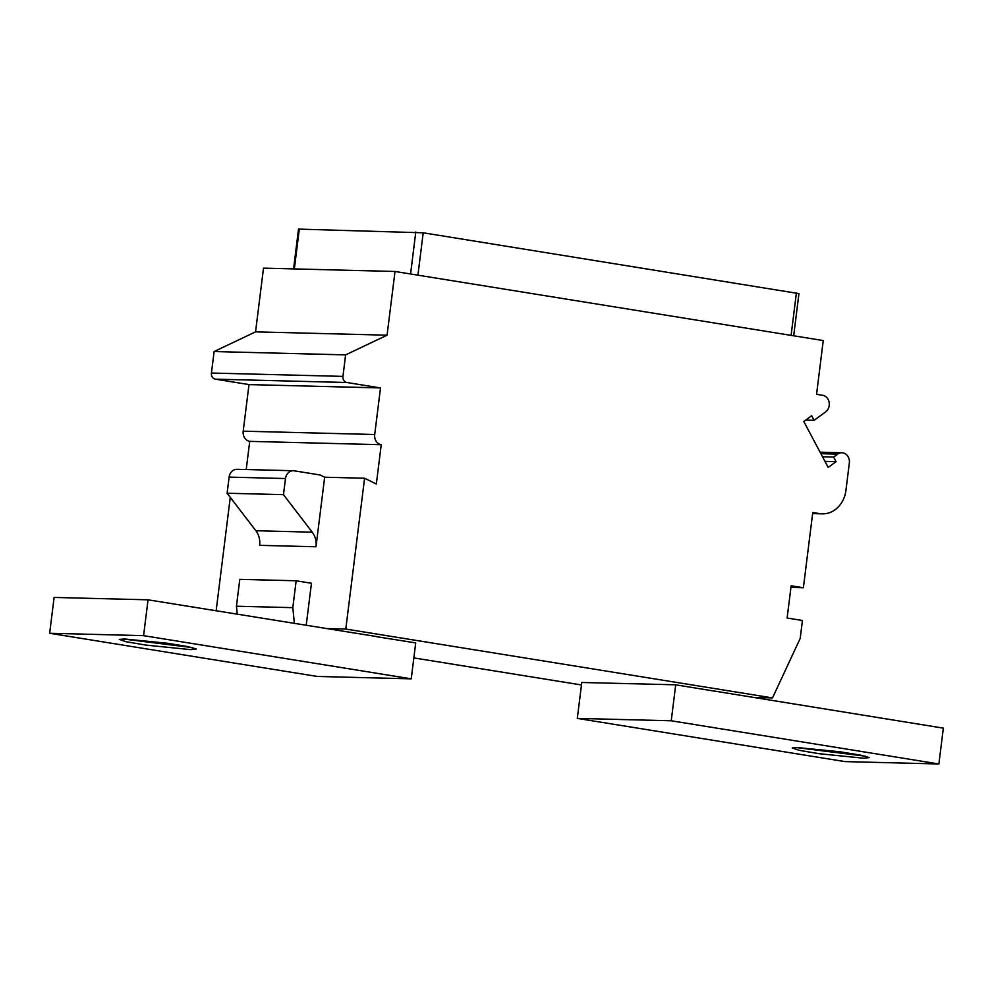 <?xml version="1.0" encoding="UTF-8"?>
<svg xmlns="http://www.w3.org/2000/svg" width="993" height="993" viewBox="0 0 993 993"><rect width="100%" height="100%" fill="white"/><g stroke="black" fill="none" stroke-linecap="round" stroke-linejoin="round"><path stroke-width="1.49" d="M293.568 268.892L298.521 229.098L423.204 232.796L798.943 293.605L793.692 335.795M790.937 587.434L803.387 587.744L812.758 512.5L819.635 513.604A27.134 23.187 91.5 0 0 822.303 513.853A27.134 23.187 91.5 0 0 845.924 490.43L849.338 463.023A9.049 7.733 91.5 0 0 841.927 452.746A9.049 7.733 91.5 0 0 837.633 454.136L833.624 457.065L836.069 461.658L828.174 467.43L803.809 421.504L811.703 415.719L814.136 420.312L825.617 411.921A9.049 7.733 91.5 0 0 829.13 402.351A9.049 7.733 91.5 0 0 822.676 395.301L816.556 394.32L823.247 340.562L395.015 271.474L387.071 335.187L255.561 331.861L263.505 268.135L395.015 271.474M246.214 469.54L249.727 441.364A9.049 7.733 -88.5 0 1 243.198 431.173L248.995 384.589L215.357 379.165A5.424 4.642 -88.5 0 1 211.435 373.045L214.116 351.547L255.561 331.861M216.139 610.807L230.277 497.344M413.845 657.912L581.464 684.959M803.387 587.744L791.148 585.771L787.126 618.018L802.431 620.488L800.197 638.4L772.504 697.905L345.787 629.053L364.58 478.229L376.335 484.038L381.238 444.703A9.049 7.733 91.5 0 1 374.709 434.512L380.505 387.928L346.855 382.504A5.424 4.642 91.5 0 1 342.945 376.384L345.614 354.886L387.071 335.187M752.843 697.396L772.504 697.905M326.126 628.557L345.787 629.053M713.942 691.041L675.625 684.81L581.774 682.476M376.372 636.662L415.707 642.918M324.661 477.211L320.18 475.002L294.251 470.819A9.049 7.733 -88.5 0 0 293.357 470.732A9.049 7.733 -88.5 0 0 285.488 478.539L283.477 494.663L312.236 532.174A18.085 15.454 -88.5 0 1 315.997 546.771L324.661 477.211L364.58 478.229M306.204 625.342L311.454 583.251L296.15 580.781L239.797 579.353L236.446 606.226L237.253 614.208M312.236 532.174L255.884 530.734A18.085 15.454 -88.5 0 1 259.632 545.343L315.997 546.771M285.488 478.539L229.122 477.112L227.112 493.236L283.477 494.663M255.884 530.734L227.112 493.236M229.122 477.112A9.049 7.733 -88.5 0 1 237.004 469.304L293.357 470.732M249.727 441.364L381.238 444.703M380.505 387.928L248.995 384.589M345.614 354.886L214.116 351.547M294.387 623.43L292.811 607.654L296.15 580.781M292.811 607.654L236.446 606.226M814.136 420.312L805.72 420.101M836.069 461.658L824.96 461.373M833.624 457.065L822.527 456.78M377.477 636.699L148.044 599.822L143.588 635.657L411.239 678.84L415.719 642.868M713.955 690.991L943.35 728.142L938.881 763.977L671.231 720.781L675.712 684.822M148.044 599.822L54.118 597.438L49.65 633.273L317.301 676.456L411.239 678.84M938.881 763.977L844.956 761.594L577.305 718.398L581.786 682.427M49.65 633.273L143.588 635.657M124.907 639.02L167.271 643.241L187.615 646.542L196.329 648.988L190.681 649.633L146.095 645.115L125.888 641.689L119.297 639.393L124.907 639.02M192.443 647.597L123.405 639.008M577.305 718.398L671.231 720.781M797.863 747.605L840.264 751.825L860.583 755.127L869.285 757.572L863.625 758.218L819.002 753.687L798.831 750.261L792.24 747.977L797.863 747.605M865.387 756.182L796.349 747.58M796.386 293.009L791.098 335.386M819.635 513.604L812.646 513.431M243.198 431.173L374.709 434.512M215.357 379.165L346.855 382.504M211.435 373.045L342.945 376.384M820.888 453.702L837.633 454.136M299.315 229.023L294.35 268.917M415.794 231.99L410.568 273.981M423.204 232.796L417.916 275.173M822.303 513.853L812.622 513.604M820.094 452.187L841.927 452.746"/></g></svg>
